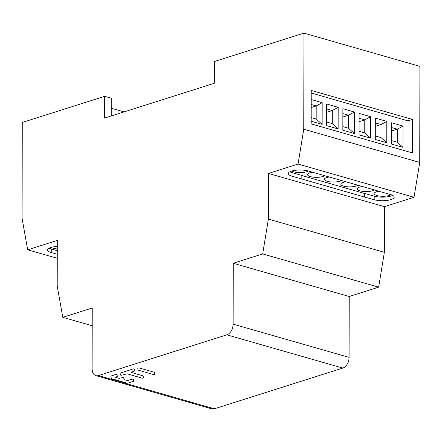 <?xml version="1.0" encoding="UTF-8"?>
<svg xmlns="http://www.w3.org/2000/svg" width="442" height="442" viewBox="0 0 442 442"><rect width="100%" height="100%" fill="white"/><g stroke="black" fill="none" stroke-linecap="round" stroke-linejoin="round"><path stroke-width="0.66" d="M138.976 367.877L154.512 372.33L154.921 374.407L153.656 374.573L138.125 370.125L137.711 368.048L138.976 367.877M142.313 378.175L143.578 378.009L143.164 375.927L130.992 372.341L134.799 370.954L134.617 369.026L133.324 368.877L120.136 373.147L120.312 375.076L121.611 375.225L127.097 373.816L142.313 378.175M127.721 380.529L123.926 379.661L123.749 377.744L122.451 377.595L119.025 378.352L115.754 377.413L115.721 377.092L117.263 376.512L117.086 374.589L115.787 374.44L110.854 376.092L111.307 378.628L126.898 383.098L127.959 383.092L133.622 381.203L133.445 379.28L132.152 379.126L127.721 380.529M412.43 119.423L311.207 90.417L311.151 123.893L412.369 152.904L412.43 119.423L407.883 120.854L311.201 92.986M342.843 130.246L342.882 108.693L354.385 112.014L354.346 133.517L342.843 130.246M375.302 139.479L375.335 118.091L386.789 121.395L386.75 142.733L375.302 139.479M311.19 99.511L322.174 102.688L322.135 124.357L311.151 121.235M326.616 125.633L326.655 103.992L338.18 107.323L338.141 128.909L326.616 125.633M359.075 134.86L359.108 113.39L370.584 116.705L370.545 138.125L359.075 134.86M391.529 144.092L391.568 122.788L402.988 126.092L402.955 147.341L391.529 144.092M354.385 112.014L348.523 115.213L342.865 117.003M342.876 113.594L348.523 115.213L348.5 128.257L354.346 133.517M348.5 128.257L342.848 126.639M386.789 121.395L381.043 124.534L375.324 126.346M375.33 122.893L381.043 124.534L381.021 137.578L386.75 142.733M381.021 137.578L375.308 135.937M311.185 104.511L316.196 105.947L322.174 102.688M322.135 124.357L316.174 118.992L316.196 105.947L311.179 107.539M316.174 118.992L311.162 117.555M338.18 107.323L332.262 110.55L326.638 112.334M326.644 108.942L332.262 110.55L332.24 123.594L338.141 128.909M332.24 123.594L326.621 121.986M370.584 116.705L364.783 119.87L359.097 121.677M359.103 118.241L364.783 119.87L364.761 132.915L370.545 138.125M364.761 132.915L359.081 131.285M402.988 126.092L397.303 129.191L391.551 131.014M391.557 127.545L397.303 129.191L397.281 142.236L402.955 147.341M397.281 142.236L391.535 140.589M111.262 115.959L111.296 98.223L104.666 96.323L22.266 122.456L22.1 218.547L27.68 249.807L57.289 240.415L57.211 286.073L62.792 317.328L92.24 307.986L92.135 368.86A9.122 5.973 -74 0 0 95.886 375.639A9.122 5.973 -74 0 0 98.389 375.567L226.84 334.832A9.122 5.973 -74 0 0 233.122 324.146L233.232 263.272L349.202 296.505L349.092 357.379A9.122 5.973 106 0 1 342.815 368.064L214.359 408.806A9.122 5.973 106 0 1 211.862 408.878L95.886 375.639M104.666 96.323L104.627 118.064L214.287 83.284L214.326 61.543L303.93 33.122L419.9 66.361L419.734 162.452L414.032 197.287L384.429 206.674L384.347 252.332L378.65 287.167L349.202 296.505M303.93 33.122L303.764 129.219L298.063 164.054L268.46 173.441L268.377 219.099L384.347 252.332M233.232 263.272L262.681 253.929L268.377 219.099M92.212 325.76L62.792 317.328M27.68 249.807L57.256 258.283M49.112 248.155A11.857 3.575 -179.9 0 0 51.244 248.973L51.239 252.537A11.857 3.575 0.1 0 1 47.526 249.934A11.857 3.575 0.1 0 1 57.278 246.437M51.239 252.537L57.267 254.266M419.734 162.452L303.764 129.219M298.063 164.054L414.032 197.287M268.46 173.441L384.429 206.674M289.886 171.789A11.857 3.575 -179.9 0 0 292.018 172.607L292.013 176.176L364.191 196.95L374.186 199.723L374.192 196.154A11.857 3.575 -179.9 0 0 392.612 195.375M292.013 176.176A11.857 3.575 0.1 0 1 288.306 173.568A11.857 3.575 0.1 0 1 295.471 170.303A11.857 3.575 0.1 0 1 308.306 171.004L390.479 194.557A11.857 3.575 0.1 0 1 394.187 197.16A11.857 3.575 0.1 0 1 387.021 200.43A11.857 3.575 0.1 0 1 374.186 199.723M262.681 253.929L378.65 287.167M364.346 196.9L364.352 193.336L374.192 196.154M301.858 175.518L364.197 193.386L364.191 196.95M301.853 178.993L301.858 175.43L292.018 172.607M308.184 170.971A8.846 2.669 0.1 0 1 293.897 171.894A8.846 2.669 0.1 0 1 291.869 171.021M341.434 180.402A8.846 2.669 0.1 0 1 327.185 181.292A8.846 2.669 0.1 0 1 324.417 179.353A8.846 2.669 0.1 0 1 329.417 176.96M324.71 175.607A8.846 2.669 0.1 0 1 322.837 176.518A8.846 2.669 0.1 0 1 310.328 176.601A8.846 2.669 0.1 0 1 307.56 174.656A8.846 2.669 0.1 0 1 309.98 172.833A8.846 2.669 0.1 0 1 312.66 172.253M357.976 185.143A8.846 2.669 0.1 0 1 343.594 186.137A8.846 2.669 0.1 0 1 340.826 184.192A8.846 2.669 0.1 0 1 346.158 181.756M391.021 194.723A8.846 2.669 0.1 0 1 376.882 195.535A8.846 2.669 0.1 0 1 374.114 193.596A8.846 2.669 0.1 0 1 379.12 191.204M374.407 189.85A8.846 2.669 0.1 0 1 372.534 190.762A8.846 2.669 0.1 0 1 360.026 190.845A8.846 2.669 0.1 0 1 357.258 188.905A8.846 2.669 0.1 0 1 359.678 187.077A8.846 2.669 0.1 0 1 362.595 186.469M51.244 248.973L57.272 250.697M57.272 248.929A8.846 2.669 0.1 0 1 53.123 248.255A8.846 2.669 0.1 0 1 51.095 247.387M124.053 111.903L111.279 108.24M214.359 408.806L98.389 375.567M226.84 334.832L342.815 368.064M349.092 357.379L233.122 324.146"/></g></svg>

